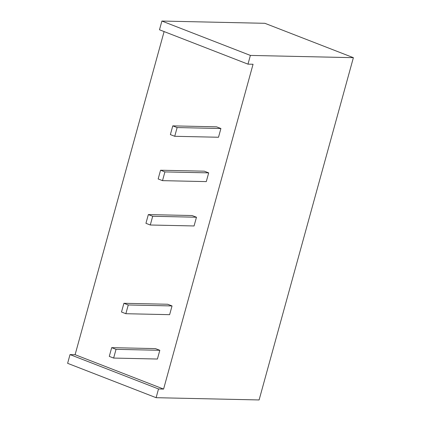 <?xml version="1.0" encoding="UTF-8"?>
<svg xmlns="http://www.w3.org/2000/svg" width="421" height="421" viewBox="0 0 421 421"><rect width="100%" height="100%" fill="white"/><g stroke="black" fill="none" stroke-linecap="round" stroke-linejoin="round"><path stroke-width="0.63" d="M116.038 349.341L159.817 350.298L157.412 359.029L113.633 358.071L116.038 349.341L111.686 347.646L109.281 356.382L113.633 358.071M159.817 350.298L155.465 348.609L111.686 347.646M128.258 304.983L172.036 305.941L169.631 314.671L125.853 313.713L128.258 304.983L123.906 303.294L121.501 312.024L125.853 313.713M172.036 305.941L167.684 304.251L123.906 303.294M152.691 216.273L196.47 217.231L194.065 225.961L150.286 225.003L152.691 216.273L148.339 214.578L145.934 223.314L150.286 225.003M196.47 217.231L192.118 215.541L148.339 214.578M164.911 171.915L208.69 172.873L206.285 181.609L162.506 180.646L164.911 171.915L160.559 170.226L158.154 178.957L162.506 180.646M208.69 172.873L204.338 171.184L160.559 170.226M156.107 397.692L158.512 388.962L70.023 354.593L67.618 363.323L156.107 397.692L259.104 399.95L353.382 57.677L264.893 23.308L161.896 21.05L159.491 29.78L247.98 64.15L250.384 55.419L161.896 21.05M250.384 55.419L353.382 57.677M158.512 388.962L163.59 389.072L253.058 64.26L247.98 64.15M163.59 389.072L75.101 354.703L70.023 354.593M164.106 31.575L75.101 354.703M177.13 127.558L220.909 128.521L218.504 137.251L174.726 136.293L177.13 127.558L172.778 125.868L170.373 134.599L174.726 136.293M220.909 128.521L216.557 126.832L172.778 125.868"/></g></svg>
